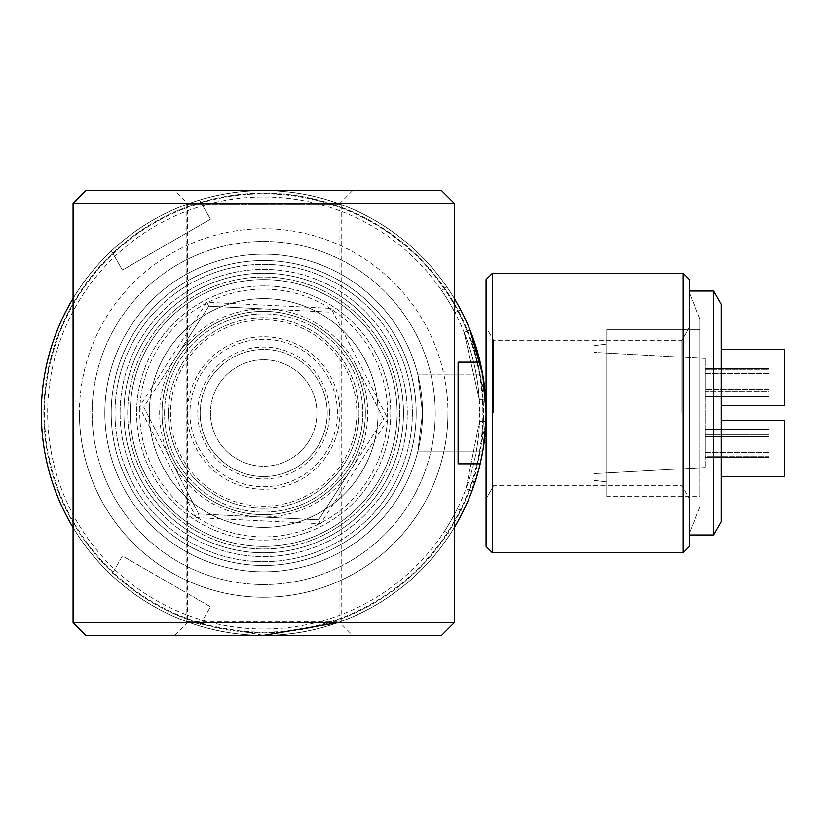 <?xml version="1.0" encoding="UTF-8"?>
<svg xmlns="http://www.w3.org/2000/svg" width="826" height="826" viewBox="0 0 826 826"><rect width="100%" height="100%" fill="white"/><g stroke="black" fill="none" stroke-linecap="round" stroke-linejoin="round"><path stroke-width="0.62" stroke-dasharray="4.13 3.1" d="M485.946 420.413L482.776 451.12L417.884 451.12L422.53 413L417.884 374.88L422.53 413L417.884 451.12L422.53 413L417.884 374.88L422.53 413A158.85 158.85 0 0 1 263.68 571.85A158.85 158.85 0 0 1 104.84 413A158.85 158.85 0 0 1 263.68 254.15A158.85 158.85 0 0 1 422.53 413L417.884 451.12L482.776 451.12L486.07 413A222.38 222.38 0 0 1 263.68 635.38A222.38 222.38 0 0 1 41.3 413A222.38 222.38 0 0 1 263.68 190.62A222.38 222.38 0 0 1 486.07 413A222.38 222.38 0 0 1 263.68 635.38A222.38 222.38 0 0 1 41.3 413A222.38 222.38 0 0 1 263.68 190.62A222.38 222.38 0 0 1 486.07 413A222.38 222.38 0 0 1 263.68 635.38A222.38 222.38 0 0 1 41.3 413A222.38 222.38 0 0 1 480.185 362.17L458.11 362.17L458.11 463.83L480.185 463.83A222.38 222.38 0 0 1 41.3 413A222.38 222.38 0 0 1 263.68 190.62A222.38 222.38 0 0 1 486.07 413L482.776 451.12L485.905 421.466L471.925 491.036L480.174 463.83A222.38 222.38 0 0 1 199.458 625.912L210.496 606.79L122.454 555.96L111.417 575.082A222.38 222.38 0 0 1 73.07 527.546M483.262 377.792L482.776 374.88L417.884 374.88L482.776 374.88L486.07 413L486.07 546.43L486.07 327.22L486.07 546.43L492.42 552.78L492.42 273.22L492.42 413L492.42 273.22L683.04 273.22L683.04 552.78L683.04 413L683.04 552.78L492.42 552.78M44.48 413A219.21 219.21 0 0 0 263.68 632.21A219.21 219.21 0 0 0 482.89 413A219.21 219.21 0 0 1 263.68 632.21A219.21 219.21 0 0 1 44.48 413A219.21 219.21 0 0 1 263.68 193.79A219.21 219.21 0 0 1 482.89 413A219.21 219.21 0 0 0 263.68 193.79A219.21 219.21 0 0 0 44.48 413M435.24 413A171.55 171.55 0 0 1 263.68 584.55A171.55 171.55 0 0 1 92.13 413A171.55 171.55 0 0 1 263.68 241.45A171.55 171.55 0 0 1 435.24 413A171.55 171.55 0 0 1 263.68 584.55A171.55 171.55 0 0 1 92.13 413A171.55 171.55 0 0 1 263.68 241.45A171.55 171.55 0 0 1 435.24 413A171.55 171.55 0 0 1 263.68 584.55A171.55 171.55 0 0 1 92.13 413A171.55 171.55 0 0 1 263.68 241.45A171.55 171.55 0 0 1 435.24 413M104.84 413A158.85 158.85 0 0 1 263.68 254.15A158.85 158.85 0 0 1 422.53 413A158.85 158.85 0 0 1 263.68 571.85A158.85 158.85 0 0 1 104.84 413A158.85 158.85 0 0 1 263.68 254.15A158.85 158.85 0 0 1 422.53 413A158.85 158.85 0 0 1 263.68 571.85A158.85 158.85 0 0 1 104.84 413A158.85 158.85 0 0 1 263.68 254.15A158.85 158.85 0 0 1 422.53 413A158.85 158.85 0 0 1 263.68 571.85A158.85 158.85 0 0 1 104.84 413M485.905 421.477A222.38 222.38 0 0 1 471.925 491.036A222.38 222.38 0 0 0 485.905 421.477L479.555 421.229L485.905 421.466L479.555 421.229L465.978 488.806L479.555 421.229L485.905 421.477M463.025 511.583A222.38 222.38 0 0 1 449.85 534.649A222.38 222.38 0 0 0 463.025 511.583L457.336 508.764L463.025 511.583M482.776 451.12L486.07 413L486.07 327.22L486.07 498.78L486.07 279.57L486.07 413A222.38 222.38 0 0 1 263.68 635.38A222.38 222.38 0 0 1 41.3 413A222.38 222.38 0 0 1 263.68 190.62A222.38 222.38 0 0 1 486.07 413A222.38 222.38 0 0 1 263.68 635.38A222.38 222.38 0 0 1 41.3 413A222.38 222.38 0 0 1 263.68 190.62A222.38 222.38 0 0 1 486.07 413L482.776 374.88L485.616 398.772M485.946 405.452L485.585 398.266M485.068 391.927L484.418 385.918M446.866 286.911A222.38 222.38 0 0 1 460.598 309.667A222.38 222.38 0 0 0 446.866 286.911L441.631 290.504L446.866 286.911M469.973 329.935L464.078 332.31L469.973 329.935A222.38 222.38 0 0 1 485.636 399.134A222.38 222.38 0 0 0 469.973 329.935L485.636 399.134L479.297 399.526L464.078 332.31L469.973 329.935L464.078 332.31L479.297 399.526L485.636 399.134M465.978 488.806L471.925 491.036L465.978 488.806A216.03 216.03 0 0 0 479.555 421.229A216.03 216.03 0 0 1 465.978 488.806M464.078 332.31A216.03 216.03 0 0 1 479.297 399.526A216.03 216.03 0 0 0 464.078 332.31M444.522 531.18L449.85 534.649L444.522 531.18A216.03 216.03 0 0 0 457.336 508.764A216.03 216.03 0 0 1 444.522 531.18M454.971 312.62L460.598 309.667L454.971 312.62A216.03 216.03 0 0 0 441.631 290.504A216.03 216.03 0 0 1 454.971 312.62M683.04 273.22L683.04 413L683.04 273.22L689.39 279.57L689.39 546.43L689.39 327.22L689.39 546.43L683.04 552.78M681.853 413L681.853 340.281L681.853 413M493.607 413L493.607 340.281L493.607 413M492.42 273.22L486.07 279.57L486.07 413M341.2 204.559L186.17 204.559L341.2 204.559L341.2 621.441L337.782 622.68M186.17 204.559L186.17 621.441L341.2 621.441M479.72 413A216.03 216.03 0 0 1 263.68 629.03A216.03 216.03 0 0 1 47.65 413A216.03 216.03 0 0 1 263.68 196.97A216.03 216.03 0 0 1 479.72 413M85.78 635.38L352.64 635.38L174.73 635.38L263.68 635.38L186.17 621.441M187.44 413A76.25 76.25 0 0 0 263.68 489.25A76.25 76.25 0 0 0 339.93 413A76.25 76.25 0 0 0 263.68 336.75A76.25 76.25 0 0 0 187.44 413M365.35 413A101.66 101.66 0 0 1 263.68 514.66A101.66 101.66 0 0 1 162.02 413A101.66 101.66 0 0 0 263.68 514.66A101.66 101.66 0 0 0 365.35 413A101.66 101.66 0 0 0 263.68 311.34A101.66 101.66 0 0 0 162.02 413A101.66 101.66 0 0 1 263.68 311.34A101.66 101.66 0 0 1 365.35 413A101.66 101.66 0 0 0 263.68 311.34A101.66 101.66 0 0 0 162.02 413A101.66 101.66 0 0 0 263.68 514.66A101.66 101.66 0 0 0 365.35 413A101.66 101.66 0 0 0 263.68 311.34A101.66 101.66 0 0 0 162.02 413A101.66 101.66 0 0 0 263.68 514.66A101.66 101.66 0 0 0 365.35 413M327.22 413A63.54 63.54 0 0 0 263.68 349.46A63.54 63.54 0 0 0 200.15 413A63.54 63.54 0 0 0 263.68 476.54A63.54 63.54 0 0 0 327.22 413A63.54 63.54 0 0 0 263.68 349.46A63.54 63.54 0 0 0 200.15 413A63.54 63.54 0 0 0 263.68 476.54A63.54 63.54 0 0 0 327.22 413A63.54 63.54 0 0 1 263.68 476.54A63.54 63.54 0 0 1 200.15 413M356.832 413A93.152 93.152 0 0 1 263.68 506.152A93.152 93.152 0 0 1 170.538 413A93.152 93.152 0 0 1 263.68 319.848A93.152 93.152 0 0 1 356.832 413M263.68 635.38L441.59 635.38M73.07 622.68L454.3 622.68M73.07 203.32L454.3 203.32M85.78 190.62L441.59 190.62M387.58 413A123.9 123.9 0 0 1 263.68 536.9A123.9 123.9 0 0 1 139.78 413A123.9 123.9 0 0 1 263.68 289.1A123.9 123.9 0 0 1 387.58 413M79.42 413A184.26 184.26 0 0 0 263.68 597.26A184.26 184.26 0 0 0 447.95 413A184.26 184.26 0 0 1 263.68 597.26A184.26 184.26 0 0 1 79.42 413A184.26 184.26 0 0 1 263.68 228.74A184.26 184.26 0 0 1 447.95 413A184.26 184.26 0 0 0 263.68 228.74A184.26 184.26 0 0 0 79.42 413M454.3 527.546A222.38 222.38 0 0 1 199.458 625.912L210.496 606.79L122.454 555.96L111.417 575.082A222.38 222.38 0 0 1 111.417 250.918L122.454 270.04L210.496 219.21L199.458 200.088A222.38 222.38 0 0 1 454.3 298.454M73.07 298.454A222.38 222.38 0 0 1 111.417 250.918L122.454 270.04L210.496 219.21L199.458 200.088A222.38 222.38 0 0 1 480.185 362.17M378.05 413A114.37 114.37 0 0 1 263.68 527.37A114.37 114.37 0 0 1 149.32 413A114.37 114.37 0 0 1 263.68 298.63A114.37 114.37 0 0 1 378.05 413A114.37 114.37 0 0 1 263.68 527.37A114.37 114.37 0 0 1 149.32 413A114.37 114.37 0 0 1 263.68 298.63A114.37 114.37 0 0 1 378.05 413M416.18 413A152.49 152.49 0 0 1 263.68 565.49A152.49 152.49 0 0 1 111.19 413A152.49 152.49 0 0 1 263.68 260.51A152.49 152.49 0 0 1 416.18 413A152.49 152.49 0 0 1 263.68 565.49A152.49 152.49 0 0 1 111.19 413A152.49 152.49 0 0 1 263.68 260.51A152.49 152.49 0 0 1 416.18 413A152.49 152.49 0 0 1 263.68 565.49A152.49 152.49 0 0 1 111.19 413A152.49 152.49 0 0 1 263.68 260.51A152.49 152.49 0 0 1 416.18 413A152.49 152.49 0 0 1 263.68 565.49A152.49 152.49 0 0 1 111.19 413A152.49 152.49 0 0 1 263.68 260.51A152.49 152.49 0 0 1 416.18 413A152.49 152.49 0 0 1 263.68 565.49A152.49 152.49 0 0 1 111.19 413A152.49 152.49 0 0 1 263.68 260.51A152.49 152.49 0 0 1 416.18 413M123.9 413A139.78 139.78 0 0 1 263.68 273.22A139.78 139.78 0 0 1 403.47 413A139.78 139.78 0 0 1 263.68 552.78A139.78 139.78 0 0 1 123.9 413A139.78 139.78 0 0 1 263.68 273.22A139.78 139.78 0 0 1 403.47 413A139.78 139.78 0 0 1 263.68 552.78A139.78 139.78 0 0 1 123.9 413A139.78 139.78 0 0 1 263.68 273.22A139.78 139.78 0 0 1 403.47 413A139.78 139.78 0 0 1 263.68 552.78A139.78 139.78 0 0 1 123.9 413A139.78 139.78 0 0 1 263.68 273.22A139.78 139.78 0 0 1 403.47 413A139.78 139.78 0 0 1 263.68 552.78A139.78 139.78 0 0 1 123.9 413A139.78 139.78 0 0 1 263.68 273.22A139.78 139.78 0 0 1 403.47 413A139.78 139.78 0 0 1 263.68 552.78A139.78 139.78 0 0 1 123.9 413A139.78 139.78 0 0 0 263.68 552.78A139.78 139.78 0 0 0 403.47 413A139.78 139.78 0 0 1 263.68 552.78A139.78 139.78 0 0 1 123.9 413M168.38 413A95.31 95.31 0 0 1 263.68 317.69A95.31 95.31 0 0 1 358.99 413A95.31 95.31 0 0 1 263.68 508.31A95.31 95.31 0 0 1 168.38 413A95.31 95.31 0 0 1 263.68 317.69A95.31 95.31 0 0 1 358.99 413A95.31 95.31 0 0 1 263.68 508.31A95.31 95.31 0 0 1 168.38 413A95.31 95.31 0 0 0 263.68 508.31A95.31 95.31 0 0 0 358.99 413A95.31 95.31 0 0 1 263.68 508.31A95.31 95.31 0 0 1 168.38 413M316.905 413A53.215 53.215 0 0 0 263.68 359.785A53.215 53.215 0 0 0 210.465 413A53.215 53.215 0 0 0 263.68 466.215A53.215 53.215 0 0 0 316.905 413A53.215 53.215 0 0 0 263.68 359.785A53.215 53.215 0 0 0 210.465 413A53.215 53.215 0 0 0 263.68 466.215A53.215 53.215 0 0 0 316.905 413M329.615 413A65.925 65.925 0 0 0 263.68 347.075A65.925 65.925 0 0 0 197.755 413A65.925 65.925 0 0 0 263.68 478.925A65.925 65.925 0 0 0 329.615 413M130.25 413A133.43 133.43 0 0 0 263.68 546.43A133.43 133.43 0 0 0 397.12 413A133.43 133.43 0 0 1 263.68 546.43A133.43 133.43 0 0 1 130.25 413A133.43 133.43 0 0 1 263.68 279.57A133.43 133.43 0 0 1 397.12 413A133.43 133.43 0 0 0 263.68 279.57A133.43 133.43 0 0 0 130.25 413M171.953 462.023A104.014 104.014 0 0 0 256.927 516.797L260.273 516.952A104.014 104.014 0 0 0 350.193 470.748L352.01 467.939A104.014 104.014 0 0 0 356.956 366.961L355.417 363.977A104.014 104.014 0 0 0 270.443 309.203L267.097 309.048A104.014 104.014 0 0 0 177.177 355.252L175.36 358.061A104.014 104.014 0 0 0 170.414 459.039L198.622 513.937L196.237 517.634L320.581 523.725L388.024 419.092L331.133 308.366L206.789 302.275L139.346 406.908L196.237 517.634M175.36 358.061L143.745 407.125L170.414 459.039M355.417 363.977L383.625 418.875L318.568 519.812L198.622 513.937L143.745 407.125L208.802 306.188L328.748 312.063L331.133 308.366M352.01 467.939L383.625 418.875L388.024 419.092M267.097 309.048L208.802 306.188L206.789 302.275M143.745 407.125L139.346 406.908M260.273 516.952L318.568 519.812L320.581 523.725M198.622 513.937L256.927 516.797M318.568 519.812L350.193 470.748M383.625 418.875L356.956 366.961M328.748 312.063L270.443 309.203M208.802 306.188L177.177 355.252M689.39 534.99L689.39 291.01L689.39 534.99L689.39 291.01L689.39 534.99L713.54 534.99L713.54 291.01L713.54 534.99L721.16 521.784L721.16 304.216L721.16 521.784L721.16 304.216L713.54 291.01L713.54 534.99M689.39 413L689.39 293.044L689.39 413M699.983 413L699.983 319.001L699.983 413M606.79 329.388L606.79 496.612L699.983 496.612L699.983 329.388L699.983 496.612L699.983 329.388L699.983 496.612L606.79 496.612L606.79 329.388L699.983 329.388L606.79 329.388L606.79 496.612L606.79 329.388M594.08 345.65L594.08 480.35L606.79 481.919L606.79 344.081L606.79 481.919L606.79 344.081L606.79 481.919L594.08 480.35L594.08 345.65L606.79 344.081L594.08 345.65L594.08 480.35L594.08 345.65M705.28 467.557L594.08 473.618L594.08 352.382L594.08 473.618L594.08 352.382L594.08 473.618L705.28 467.557L705.28 358.443L594.08 352.382L705.28 358.443L705.28 467.557M768.82 434.435L768.82 436.737L705.28 436.737L705.28 429.551L705.28 457.48L705.28 429.551L705.28 434.435L768.82 434.435L768.82 457.48L768.82 434.435L768.82 436.737L705.28 436.737L705.28 457.48L705.28 434.435L768.82 434.435L768.82 429.551L768.82 434.435L768.82 429.551L705.28 429.551L768.82 429.551L768.82 434.435M705.28 396.645L768.82 396.645L768.82 391.761L768.82 396.645L705.28 396.645L705.28 391.761L705.28 396.645L768.82 396.645L768.82 391.761L768.82 396.645L705.28 396.645L705.28 368.716L705.28 396.645M721.16 420.62L784.7 420.62L721.16 420.62L721.16 476.54L721.16 420.62L721.16 476.54L721.16 420.62L784.7 420.62L784.7 476.54L721.16 476.54L784.7 476.54L784.7 420.62L784.7 476.54L721.16 476.54L784.7 476.54L784.7 420.62L784.7 476.54L784.7 420.62L721.16 420.62L784.7 420.62L784.7 476.54L721.16 476.54L721.16 420.62L784.7 420.62L721.16 420.62L721.16 476.54L721.16 420.62L721.16 476.54L784.7 476.54L721.16 476.54M721.16 349.46L784.7 349.46L721.16 349.46L721.16 405.38L721.16 349.46L721.16 405.38L721.16 349.46L784.7 349.46L784.7 405.38L721.16 405.38L784.7 405.38L784.7 349.46L784.7 405.38L721.16 405.38L721.16 349.46L784.7 349.46L784.7 405.38L721.16 405.38L721.16 349.46L784.7 349.46L784.7 405.38L784.7 349.46L721.16 349.46L721.16 405.38L784.7 405.38L721.16 405.38L784.7 405.38L784.7 349.46L721.16 349.46L721.16 405.38M705.28 429.355L705.28 457.284L705.28 429.355L768.82 429.355L768.82 456.706L705.28 456.706L705.28 457.284L768.82 457.284L768.82 456.706L705.28 456.706L705.28 429.355L768.82 429.355L768.82 457.284L768.82 434.239L705.28 434.239L705.28 457.284L768.82 457.284L768.82 434.239L705.28 434.239L705.28 429.355L768.82 429.355L705.28 429.355M705.28 391.565L705.28 368.52L705.28 396.449L705.28 368.52L705.28 391.565L768.82 391.565L768.82 368.52L768.82 396.449L768.82 389.263L705.28 389.263L768.82 389.263L768.82 368.52L768.82 396.449L705.28 396.449L768.82 396.449L768.82 391.565L705.28 391.565M768.82 456.902L768.82 436.737L768.82 457.48L768.82 456.902L705.28 456.902L768.82 456.902M768.82 389.459L768.82 369.294L705.28 369.294L705.28 368.716L768.82 368.716L768.82 369.294L705.28 369.294L705.28 391.761L705.28 368.716L768.82 368.716L768.82 391.761L705.28 391.761L768.82 391.761L768.82 368.716L768.82 391.761L768.82 389.459L705.28 389.459L768.82 389.459M689.39 291.01L713.54 291.01M768.82 429.551L705.28 429.551L768.82 429.551M768.82 396.449L705.28 396.449L768.82 396.449M43.84 413A219.84 219.84 0 0 1 263.68 193.16A219.84 219.84 0 0 1 483.53 413A219.84 219.84 0 0 1 263.68 632.84A219.84 219.84 0 0 1 43.84 413A219.84 219.84 0 0 1 263.68 193.16A219.84 219.84 0 0 1 483.53 413A219.84 219.84 0 0 1 263.68 632.84A219.84 219.84 0 0 1 43.84 413M337.39 413A73.7 73.7 0 0 0 263.68 339.3A73.7 73.7 0 0 0 189.98 413A73.7 73.7 0 0 0 263.68 486.7A73.7 73.7 0 0 0 337.39 413M412.36 413A148.68 148.68 0 0 1 263.68 561.68A148.68 148.68 0 0 1 115 413A148.68 148.68 0 0 1 263.68 264.32A148.68 148.68 0 0 1 412.36 413A148.68 148.68 0 0 1 263.68 561.68A148.68 148.68 0 0 1 115 413A148.68 148.68 0 0 1 263.68 264.32A148.68 148.68 0 0 1 412.36 413M120.09 413A143.6 143.6 0 0 1 263.68 269.4A143.6 143.6 0 0 1 407.28 413A143.6 143.6 0 0 1 263.68 556.6A143.6 143.6 0 0 1 120.09 413A143.6 143.6 0 0 1 263.68 269.4A143.6 143.6 0 0 1 407.28 413A143.6 143.6 0 0 1 263.68 556.6A143.6 143.6 0 0 1 120.09 413M399.66 413A135.97 135.97 0 0 1 263.68 548.97A135.97 135.97 0 0 1 127.71 413A135.97 135.97 0 0 1 263.68 277.03A135.97 135.97 0 0 1 399.66 413A135.97 135.97 0 0 1 263.68 548.97A135.97 135.97 0 0 1 127.71 413A135.97 135.97 0 0 1 263.68 277.03A135.97 135.97 0 0 1 399.66 413M164.56 413A99.12 99.12 0 0 1 263.68 313.88A99.12 99.12 0 0 1 362.8 413A99.12 99.12 0 0 1 263.68 512.12A99.12 99.12 0 0 1 164.56 413A99.12 99.12 0 0 1 263.68 313.88A99.12 99.12 0 0 1 362.8 413A99.12 99.12 0 0 1 263.68 512.12A99.12 99.12 0 0 1 164.56 413M390.76 413A127.08 127.08 0 0 1 263.68 540.08A127.08 127.08 0 0 1 136.61 413A127.08 127.08 0 0 0 263.68 540.08A127.08 127.08 0 0 0 390.76 413A127.08 127.08 0 0 0 263.68 285.92A127.08 127.08 0 0 0 136.61 413A127.08 127.08 0 0 1 263.68 285.92A127.08 127.08 0 0 1 390.76 413M705.28 436.541L768.82 436.541L705.28 436.541M705.28 369.098L768.82 369.098L705.28 369.098M705.28 452.586L768.82 452.586L705.28 452.586M768.82 452.39L705.28 452.39L768.82 452.39M705.28 373.414L768.82 373.414L705.28 373.414M768.82 373.61L705.28 373.61L768.82 373.61M681.853 340.281L689.39 327.22L681.853 340.281L493.607 340.281L486.07 327.22L493.607 340.281L681.853 340.281M493.607 485.719L486.07 498.78L493.607 485.719L681.853 485.719L689.39 498.78L681.853 485.719L493.607 485.719M174.73 635.38L187.44 622.68L187.44 203.32L174.73 190.62M352.64 190.62L339.93 203.32L339.93 622.68L352.64 635.38M699.983 319.001L689.39 293.044L699.983 319.001M699.983 506.999L689.39 532.956L699.983 506.999M705.28 457.48L768.82 457.48L705.28 457.48M705.28 368.52L768.82 368.52L705.28 368.52"/><path stroke-width="1.24" d="M454.3 298.454A222.38 222.38 0 0 1 486.07 413L485.946 420.413M683.04 552.78L683.04 273.22L689.39 279.57L689.39 546.43L683.04 552.78L492.42 552.78L486.07 546.43L486.07 413L482.776 374.88L469.973 329.935M485.946 405.452L486.07 413A222.38 222.38 0 0 1 480.185 463.83L482.776 451.12M485.585 398.266L485.068 391.927M484.418 385.918L483.262 377.792M492.42 552.78L492.42 273.22L683.04 273.22M486.07 413L486.07 279.57L492.42 273.22M337.782 622.68L263.68 635.38L85.78 635.38L73.07 622.68L454.3 622.68L441.59 635.38L263.68 635.38M73.07 203.32L85.78 190.62L441.59 190.62L454.3 203.32L73.07 203.32L73.07 622.68M73.07 527.546A222.38 222.38 0 0 1 73.07 298.454M480.185 362.17L458.11 362.17L458.11 463.83L480.185 463.83A222.38 222.38 0 0 1 454.3 527.546M721.16 304.216L721.16 521.784L713.54 534.99L713.54 291.01L721.16 304.216M689.39 534.99L713.54 534.99M689.39 291.01L713.54 291.01M721.16 476.54L784.7 476.54L784.7 420.62L721.16 420.62M721.16 349.46L784.7 349.46L784.7 405.38L721.16 405.38M454.3 203.32L454.3 622.68"/></g></svg>

